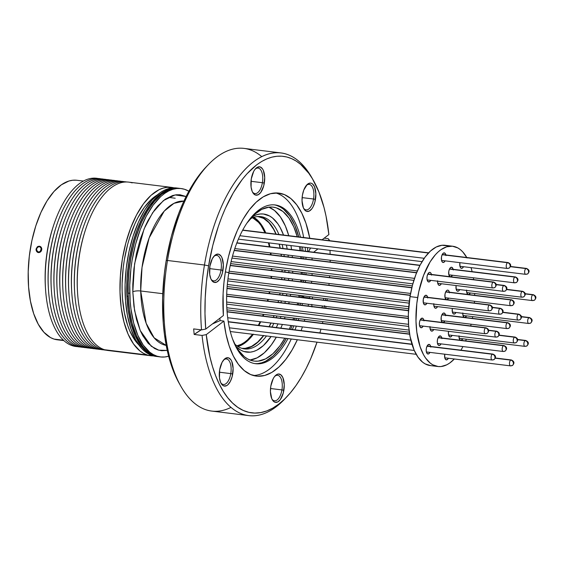 <?xml version="1.0" encoding="UTF-8"?>
<svg xmlns="http://www.w3.org/2000/svg" width="564" height="564" viewBox="0 0 564 564"><rect width="100%" height="100%" fill="white"/><g stroke="black" fill="none" stroke-linecap="round" stroke-linejoin="round"><path stroke-width="0.85" d="M158.844 356.737L153.055 355.094L149.425 353.015L145.984 350.152L142.762 346.543L137.115 337.237L132.695 325.435L131.003 318.745L129.678 311.61L128.176 296.276A84.826 40.086 -83 0 1 179.43 188.341A84.826 40.086 97 0 0 128.063 293.097A84.826 40.086 97 0 0 158.801 356.73A84.826 40.086 -83 0 1 128.176 296.276L126.907 296.121L128.176 296.276L128.247 280.033L128.874 271.763L131.278 255.323L135.134 239.545L140.302 225.036L143.312 218.437L146.577 212.353L153.711 201.982L161.445 194.326L169.468 189.673L173.493 188.531L179.479 188.348M178.175 188.186L173.839 188.143L169.82 188.961L165.788 190.576L157.821 196.152L150.235 204.661L143.327 215.765L137.362 229.054L132.568 244L129.128 260.039L127.182 276.55L126.787 292.906L127.979 308.473L130.7 322.643L134.852 334.889L140.267 344.738L146.746 351.795L150.299 354.199L154.028 355.806A84.826 40.086 -83 0 1 128.55 263.762A84.826 40.086 -83 0 1 178.161 188.186A84.826 40.086 97 0 0 126.907 296.121A84.826 40.086 97 0 0 157.525 356.575A84.826 40.086 -83 0 1 154.028 355.806L152.336 355.602A84.826 40.086 97 0 0 155.833 356.37L160.493 356.941A84.826 40.086 -83 0 1 129.762 293.301L128.063 293.097L128.056 284.975L129.226 268.464L130.397 260.23L133.83 244.184L136.065 236.542L141.472 222.35L147.937 210.09L155.213 200.234L159.076 196.321L163.031 193.149L167.043 190.745L171.075 189.123L175.094 188.305L179.049 188.298M178.795 188.27L172.224 188.376L168.199 189.518L164.166 191.45L156.249 197.64L148.783 206.699L142.043 218.282L136.298 231.945L131.764 247.159L128.613 263.346L126.97 279.878L126.907 296.121L128.409 311.455L131.426 325.28L135.846 337.082L141.493 346.388L148.156 352.86L151.786 354.939L157.575 356.582M448.366 358.253A4.85 2.291 -83 0 1 446.343 359.888A4.85 2.291 -83 0 1 444.721 354.368L444.756 354.199A4.85 2.291 -83 0 0 444.721 354.368L444.813 357.95L445.729 359.613L447.055 359.747L448.366 358.253M452.152 335.368A4.85 2.291 -83 0 1 450.135 337.004A4.85 2.291 -83 0 1 448.514 331.484L448.542 331.315A4.85 2.291 -83 0 0 448.514 331.484L448.443 334.255L449.515 336.729L450.84 336.863L452.152 335.368M455.945 312.484A4.85 2.291 -83 0 1 453.921 314.12A4.85 2.291 -83 0 1 452.3 308.6L452.328 308.43A4.85 2.291 -83 0 0 452.3 308.6L452.391 312.181L453.308 313.845L454.626 313.979L455.945 312.484M459.731 289.6A4.85 2.291 -83 0 1 457.714 291.236A4.85 2.291 -83 0 1 456.086 285.722L456.121 285.546A4.85 2.291 -83 0 0 456.086 285.722L456.177 289.297L457.094 290.961L458.419 291.102L459.731 289.6M463.516 266.723A4.85 2.291 -83 0 1 461.5 268.351A4.85 2.291 -83 0 1 459.879 262.838L459.907 262.662A4.85 2.291 -83 0 0 459.879 262.838L459.963 266.412L460.887 268.076L462.205 268.217L463.516 266.723M468.578 294.619L470.348 292.984A4.85 2.291 -83 0 1 468.804 294.577M467.88 294.464A4.85 2.291 -83 0 1 466.576 290.439M464.785 317.504L466.562 315.868A4.85 2.291 -83 0 1 465.018 317.462M464.087 317.349A4.85 2.291 -83 0 1 462.783 313.323M460.999 340.388L462.769 338.752A4.85 2.291 -83 0 1 461.225 340.346M460.302 340.226A4.85 2.291 -83 0 1 458.997 336.207M423.853 320.197A4.85 2.291 -83 0 0 422.288 318.131A4.85 2.291 -83 0 0 419.489 322.234L419.426 325.005L420.497 327.48L421.816 327.613L423.134 326.119A4.85 2.291 -83 0 1 421.111 327.747A4.85 2.291 -83 0 1 419.489 322.234L420.3 319.703L422.041 318.124L423.275 318.808L423.98 320.881M429.994 326.563L430.198 329.2L431.115 330.864L432.433 330.998L433.751 329.503A4.85 2.291 -83 0 1 431.728 331.138A4.85 2.291 -83 0 1 429.972 326.958M430.684 346.465A4.85 2.291 -83 0 0 429.119 344.4A4.85 2.291 -83 0 0 426.321 348.503L426.25 351.273L427.322 353.748L428.647 353.882L429.958 352.387A4.85 2.291 -83 0 1 427.942 354.016A4.85 2.291 -83 0 1 426.321 348.503L427.131 345.972L428.873 344.392L430.106 345.076L430.811 347.142M441.781 337.963A4.85 2.291 -83 0 0 440.216 335.89A4.85 2.291 -83 0 0 437.417 339.993L437.347 342.764L438.418 345.238L439.744 345.372L441.055 343.878A4.85 2.291 -83 0 1 439.039 345.513A4.85 2.291 -83 0 1 437.417 339.993L438.228 337.462L439.969 335.883L441.203 336.567L441.908 338.64M443.071 322.629L444.848 320.994A4.85 2.291 -83 0 1 443.304 322.58M442.373 322.467A4.85 2.291 -83 0 1 441.203 317.109L442.014 314.578L443.297 313.14L444.622 313.281L445.694 315.755M450.65 276.861L452.42 275.225A4.85 2.291 -83 0 1 450.876 276.818M449.952 276.705A4.85 2.291 -83 0 1 448.782 271.34L449.593 268.817L450.876 267.371L452.201 267.512L453.273 269.987M446.864 299.745L448.634 298.109A4.85 2.291 -83 0 1 447.09 299.703M446.166 299.583A4.85 2.291 -83 0 1 444.989 294.225L445.8 291.701L447.09 290.256L447.992 290.164L448.782 290.798L449.48 292.871M445.842 254.935A4.85 2.291 -83 0 0 444.27 252.862A4.85 2.291 -83 0 0 441.471 256.965L441.563 260.547L442.479 262.211L443.805 262.352L445.116 260.85A4.85 2.291 -83 0 1 443.092 262.486A4.85 2.291 -83 0 1 441.471 256.965L442.282 254.442L443.565 252.996L444.89 253.137L445.962 255.612M437.572 280.794L437.77 283.431L438.693 285.095L440.012 285.229L441.323 283.734A4.85 2.291 -83 0 1 439.307 285.37A4.85 2.291 -83 0 1 437.551 281.189M431.432 274.435A4.85 2.291 -83 0 0 429.867 272.363A4.85 2.291 -83 0 0 427.068 276.466L426.997 279.236L428.069 281.711L429.394 281.845L430.706 280.35A4.85 2.291 -83 0 1 428.689 281.986A4.85 2.291 -83 0 1 427.068 276.466L427.879 273.935L429.162 272.497L430.064 272.405L430.854 273.039L431.552 275.112M427.646 297.32A4.85 2.291 -83 0 0 426.081 295.247A4.85 2.291 -83 0 0 423.275 299.35L423.367 302.931L424.283 304.595L425.608 304.729L426.92 303.235A4.85 2.291 -83 0 1 424.896 304.87A4.85 2.291 -83 0 1 423.275 299.35L424.481 296.185L425.834 295.24L427.068 295.924L427.766 297.996M433.786 303.679L433.984 306.315L434.9 307.979L436.226 308.113L437.537 306.619A4.85 2.291 -83 0 1 435.521 308.254A4.85 2.291 -83 0 1 433.765 304.074M448.796 246.313A60.588 28.63 97 0 0 445.045 245.298A60.588 28.63 97 0 0 410.028 296.622L417.656 297.559A60.588 28.63 -83 0 1 452.68 246.235A60.588 28.63 -83 0 1 466.781 257.501M471.039 267.639A60.588 28.63 -83 0 1 472.131 271.637L471.039 267.639M473.372 277.791A60.588 28.63 -83 0 1 473.647 279.603L473.372 277.791M474.662 293.513A60.588 28.63 -83 0 1 474.669 295.296L474.662 293.513M474.486 301.282A60.588 28.63 -83 0 1 474.38 303.044L474.486 301.282M467.048 257.974L462.776 251.904L460.379 249.648L457.841 247.934L452.42 246.207L446.723 246.792L440.977 249.662L438.15 251.925L435.394 254.716L430.191 261.752L423.536 275.429L418.756 291.764L416.824 303.446L415.985 321.036L416.838 332.154L420.145 346.846L423.571 354.777L425.616 358.055L430.24 363.103L432.778 364.816L438.2 366.544L441.027 366.544L446.78 364.802L449.642 363.082L454.344 358.986A60.588 28.63 -83 0 1 437.939 366.515A60.588 28.63 -83 0 1 417.656 297.559L410.028 296.622L408.35 314.303L408.639 325.759L410.042 336.433L414.11 350.089L417.98 357.125L422.605 362.166L425.15 363.879L430.572 365.606M460.929 350.173L462.952 346.557A60.588 28.63 -83 0 1 460.929 350.173M465.638 340.882L466.343 339.19A60.588 28.63 -83 0 1 465.638 340.882M470.693 325.936L471.123 324.215A60.588 28.63 -83 0 1 470.693 325.936M472.392 318.364L472.717 316.623A60.588 28.63 -83 0 1 472.392 318.364M468.127 294.577L466.795 292.681L466.597 290.044M460.555 340.346L459.456 339.147L459.018 335.813M450.206 276.818L448.866 274.922L448.782 271.34A4.85 2.291 -83 0 1 451.581 267.237A4.85 2.291 -83 0 1 453.146 269.31M446.413 299.703L445.081 297.806L444.989 294.225A4.85 2.291 -83 0 1 447.795 290.122A4.85 2.291 -83 0 1 449.36 292.194M442.627 322.58L441.295 320.69L441.203 317.109A4.85 2.291 -83 0 1 444.002 313.006A4.85 2.291 -83 0 1 445.574 315.079M464.341 317.462L463.009 315.565L462.804 312.928M447.541 245.848L441.957 245.269L436.212 247.011L430.515 250.994L425.101 257.071L420.166 265.002L415.908 274.492L412.481 285.165L410.028 296.622A60.588 28.63 97 0 0 430.311 365.578L437.939 366.515M452.356 312.047L518.14 320.105L520.064 319.654A2.813 2.298 56.5 0 1 518.69 319.957A2.982 1.41 -83 0 1 518.14 320.105A2.982 1.41 -83 0 1 517.061 317.539A2.982 1.41 -83 0 1 518.316 314.338A2.813 2.298 56.5 0 1 520.953 317.292L520.974 317.61A2.813 2.298 56.5 0 1 520.078 319.64A2.813 2.298 -123.5 0 0 520.974 317.61L520.953 317.292A2.813 2.298 -123.5 0 0 518.316 314.338A2.982 1.41 97 0 0 517.068 317.356A2.982 1.41 97 0 0 517.963 320.063M519.035 314.233A2.982 1.41 97 0 0 518.316 314.338L502.757 312.435L518.316 314.338A2.982 1.41 -83 0 1 518.866 314.19L502.834 312.223M494.847 287.506A2.813 2.298 56.5 0 1 493.451 287.823A2.982 1.41 -83 0 1 492.901 287.971A2.982 1.41 -83 0 1 491.822 285.405A2.982 1.41 -83 0 1 493.077 282.204A2.813 2.298 56.5 0 1 495.714 285.151L495.735 285.476A2.813 2.298 56.5 0 1 494.847 287.506A2.813 2.298 -123.5 0 0 495.735 285.476L495.714 285.151A2.813 2.298 -123.5 0 0 493.077 282.204A2.982 1.41 97 0 0 491.836 285.222A2.982 1.41 97 0 0 492.732 287.929M493.803 282.099A2.982 1.41 97 0 0 493.077 282.204L427.745 274.203L493.077 282.204A2.982 1.41 -83 0 1 493.627 282.056L427.85 273.991M416.556 272.828L234.173 250.487L416.556 272.828M491.054 310.39A2.813 2.298 56.5 0 1 489.665 310.708A2.982 1.41 -83 0 1 489.115 310.856A2.982 1.41 -83 0 1 488.036 308.289A2.982 1.41 -83 0 1 489.291 305.089A2.813 2.298 56.5 0 1 491.928 308.036L491.949 308.36A2.813 2.298 56.5 0 1 491.054 310.39A2.813 2.298 -123.5 0 0 491.949 308.36L491.928 308.036A2.813 2.298 -123.5 0 0 489.291 305.089A2.982 1.41 97 0 0 488.043 308.106A2.982 1.41 97 0 0 488.939 310.806M490.017 304.983A2.982 1.41 97 0 0 489.291 305.089L423.959 297.08L489.291 305.089A2.982 1.41 -83 0 1 489.841 304.934L424.057 296.875M410.232 295.402L228.787 273.173L410.232 295.402M419.546 325.682L485.329 333.74L487.254 333.282A2.813 2.298 56.5 0 1 485.879 333.585A2.982 1.41 -83 0 1 485.329 333.74A2.982 1.41 -83 0 1 484.25 331.174A2.982 1.41 -83 0 1 485.505 327.973A2.813 2.298 56.5 0 1 488.135 330.92L488.156 331.237A2.813 2.298 56.5 0 1 487.268 333.275A2.813 2.298 -123.5 0 0 488.156 331.237L488.135 330.92A2.813 2.298 -123.5 0 0 485.505 327.973A2.982 1.41 97 0 0 484.257 330.99A2.982 1.41 97 0 0 485.153 333.691M486.224 327.867A2.982 1.41 97 0 0 485.505 327.973L420.173 319.964L485.505 327.973A2.982 1.41 -83 0 1 486.055 327.818L420.272 319.76M408.329 318.512L226.65 296.255L408.329 318.512M494.099 359.543A2.813 2.298 56.5 0 1 492.703 359.853A2.982 1.41 -83 0 1 492.153 360.008A2.982 1.41 -83 0 1 491.075 357.442A2.982 1.41 -83 0 1 492.33 354.241A2.813 2.298 56.5 0 1 494.966 357.188L494.988 357.505A2.813 2.298 56.5 0 1 494.099 359.543A2.813 2.298 -123.5 0 0 494.988 357.505L494.966 357.188A2.813 2.298 -123.5 0 0 492.33 354.241A2.982 1.41 97 0 0 491.089 357.252A2.982 1.41 97 0 0 491.984 359.959M493.056 354.136A2.982 1.41 97 0 0 492.33 354.241L426.997 346.233L492.33 354.241A2.982 1.41 -83 0 1 492.88 354.086L427.103 346.028M412.016 344.4L228.3 321.889L412.016 344.4M430.163 329.066L495.946 337.124L497.871 336.666A2.813 2.298 56.5 0 1 496.496 336.976A2.982 1.41 -83 0 1 495.946 337.124A2.982 1.41 -83 0 1 494.868 334.558A2.982 1.41 -83 0 1 496.123 331.357A2.813 2.298 56.5 0 1 498.759 334.304L498.78 334.628A2.813 2.298 56.5 0 1 497.885 336.659A2.813 2.298 -123.5 0 0 498.78 334.628L498.759 334.304A2.813 2.298 -123.5 0 0 496.123 331.357A2.982 1.41 97 0 0 494.875 334.374A2.982 1.41 97 0 0 495.77 337.075M496.842 331.251A2.982 1.41 97 0 0 496.123 331.357L488.565 330.433L496.123 331.357A2.982 1.41 -83 0 1 496.672 331.202L488.537 330.208M501.671 313.774A2.813 2.298 56.5 0 1 500.282 314.092A2.982 1.41 -83 0 1 499.732 314.24A2.982 1.41 -83 0 1 498.654 311.673A2.982 1.41 -83 0 1 499.908 308.473A2.813 2.298 56.5 0 1 502.545 311.42L502.566 311.744A2.813 2.298 56.5 0 1 501.671 313.774A2.813 2.298 -123.5 0 0 502.566 311.744L502.545 311.42A2.813 2.298 -123.5 0 0 499.908 308.473A2.982 1.41 97 0 0 498.661 311.49A2.982 1.41 97 0 0 499.556 314.197M500.635 308.367A2.982 1.41 97 0 0 499.908 308.473L492.358 307.549L499.908 308.473A2.982 1.41 -83 0 1 500.458 308.325L492.323 307.324M505.464 290.89A2.813 2.298 56.5 0 1 504.068 291.207A2.982 1.41 -83 0 1 503.525 291.355A2.982 1.41 -83 0 1 502.439 288.789A2.982 1.41 -83 0 1 503.701 285.588A2.813 2.298 56.5 0 1 506.331 288.535L506.352 288.86A2.813 2.298 56.5 0 1 505.464 290.89A2.813 2.298 -123.5 0 0 506.352 288.86L506.331 288.535A2.813 2.298 -123.5 0 0 503.701 285.588A2.982 1.41 97 0 0 502.454 288.606A2.982 1.41 97 0 0 503.349 291.313M504.42 285.483A2.982 1.41 97 0 0 503.701 285.588L496.144 284.665L503.701 285.588A2.982 1.41 -83 0 1 504.244 285.44L496.116 284.439M509.25 268.006A2.813 2.298 56.5 0 1 507.861 268.323A2.982 1.41 -83 0 1 507.311 268.471A2.982 1.41 -83 0 1 506.232 265.912A2.982 1.41 -83 0 1 507.487 262.704A2.813 2.298 56.5 0 1 510.124 265.658L510.145 265.975A2.813 2.298 56.5 0 1 509.25 268.006A2.813 2.298 -123.5 0 0 510.145 265.975L510.124 265.658A2.813 2.298 -123.5 0 0 507.487 262.704A2.982 1.41 97 0 0 506.239 265.722A2.982 1.41 97 0 0 507.135 268.429M508.206 262.598A2.982 1.41 97 0 0 507.487 262.704L442.155 254.702L507.487 262.704A2.982 1.41 -83 0 1 508.037 262.556L442.254 254.498M428.457 253.024L242.619 230.253L428.457 253.024M448.838 274.788L514.615 282.846L516.539 282.395A2.813 2.298 56.5 0 1 515.165 282.698A2.982 1.41 -83 0 1 514.615 282.846A2.982 1.41 -83 0 1 513.536 280.287A2.982 1.41 -83 0 1 514.791 277.079A2.813 2.298 56.5 0 1 517.428 280.033L517.449 280.35A2.813 2.298 56.5 0 1 516.561 282.381A2.813 2.298 -123.5 0 0 517.449 280.35L517.428 280.033A2.813 2.298 -123.5 0 0 514.791 277.079A2.982 1.41 97 0 0 513.55 280.096A2.982 1.41 97 0 0 514.446 282.804M515.517 276.973A2.982 1.41 97 0 0 514.791 277.079L449.459 269.077L514.791 277.079A2.982 1.41 -83 0 1 515.341 276.931L449.564 268.873M419.926 265.461L236.802 243.021L419.926 265.461M512.768 305.265A2.813 2.298 56.5 0 1 511.379 305.582A2.982 1.41 -83 0 1 510.829 305.73A2.982 1.41 -83 0 1 509.75 303.164A2.982 1.41 -83 0 1 511.005 299.963A2.813 2.298 56.5 0 1 513.642 302.91L513.663 303.235A2.813 2.298 56.5 0 1 512.768 305.265A2.813 2.298 -123.5 0 0 513.663 303.235L513.642 302.91A2.813 2.298 -123.5 0 0 511.005 299.963A2.982 1.41 97 0 0 509.757 302.981A2.982 1.41 97 0 0 510.653 305.688M511.731 299.858A2.982 1.41 97 0 0 511.005 299.963L445.673 291.962L511.005 299.963A2.982 1.41 -83 0 1 511.555 299.815L445.771 291.757M411.812 287.809L230.204 265.559L411.812 287.809M508.982 328.149A2.813 2.298 56.5 0 1 507.593 328.467A2.982 1.41 -83 0 1 507.043 328.615A2.982 1.41 -83 0 1 505.964 326.048A2.982 1.41 -83 0 1 507.219 322.848A2.813 2.298 56.5 0 1 509.856 325.795L509.877 326.119A2.813 2.298 56.5 0 1 508.982 328.149A2.813 2.298 -123.5 0 0 509.877 326.119L509.856 325.795A2.813 2.298 -123.5 0 0 507.219 322.848A2.982 1.41 97 0 0 505.971 325.865A2.982 1.41 97 0 0 506.867 328.572M507.938 322.742A2.982 1.41 97 0 0 507.219 322.848L441.887 314.846L507.219 322.848A2.982 1.41 -83 0 1 507.769 322.7L441.986 314.634M408.491 310.75L227.01 288.514L408.491 310.75M505.196 351.034A2.813 2.298 56.5 0 1 503.8 351.351A2.982 1.41 -83 0 1 503.25 351.499A2.982 1.41 -83 0 1 502.171 348.933A2.982 1.41 -83 0 1 503.426 345.732A2.813 2.298 56.5 0 1 506.063 348.679L506.084 349.003A2.813 2.298 56.5 0 1 505.196 351.034A2.813 2.298 -123.5 0 0 506.084 349.003L506.063 348.679A2.813 2.298 -123.5 0 0 503.426 345.732A2.982 1.41 97 0 0 502.186 348.749A2.982 1.41 97 0 0 503.081 351.45M504.153 345.626A2.982 1.41 97 0 0 503.426 345.732L438.094 337.723L503.426 345.732A2.982 1.41 -83 0 1 503.976 345.577L438.2 337.519M409.654 334.24L227.095 311.871L409.654 334.24M512.5 365.409A2.813 2.298 56.5 0 1 511.111 365.726A2.982 1.41 -83 0 1 510.561 365.874A2.982 1.41 -83 0 1 509.482 363.308A2.982 1.41 -83 0 1 510.737 360.107A2.813 2.298 56.5 0 1 513.374 363.054L513.395 363.378A2.813 2.298 56.5 0 1 512.5 365.409A2.813 2.298 -123.5 0 0 513.395 363.378L513.374 363.054A2.813 2.298 -123.5 0 0 510.737 360.107A2.982 1.41 97 0 0 509.489 363.124A2.982 1.41 97 0 0 510.385 365.824M511.463 360.001A2.982 1.41 97 0 0 510.737 360.107L495.185 358.196L510.737 360.107A2.982 1.41 -83 0 1 511.287 359.952L495.255 357.992M516.293 342.524A2.813 2.298 56.5 0 1 514.897 342.841A2.982 1.41 -83 0 1 514.347 342.99A2.982 1.41 -83 0 1 513.268 340.423A2.982 1.41 -83 0 1 514.523 337.223A2.813 2.298 56.5 0 1 517.16 340.17L517.181 340.494A2.813 2.298 56.5 0 1 516.293 342.524A2.813 2.298 -123.5 0 0 517.181 340.494L517.16 340.17A2.813 2.298 -123.5 0 0 514.523 337.223A2.982 1.41 97 0 0 513.282 340.24A2.982 1.41 97 0 0 514.178 342.947M515.249 337.117A2.982 1.41 97 0 0 514.523 337.223L498.971 335.319L514.523 337.223A2.982 1.41 -83 0 1 515.073 337.075L499.048 335.108M456.142 289.163L521.926 297.221L523.85 296.77A2.813 2.298 56.5 0 1 522.476 297.073A2.982 1.41 -83 0 1 521.926 297.221A2.982 1.41 -83 0 1 520.847 294.662A2.982 1.41 -83 0 1 522.102 291.454A2.813 2.298 56.5 0 1 524.739 294.408L524.76 294.725A2.813 2.298 56.5 0 1 523.864 296.756A2.813 2.298 -123.5 0 0 524.76 294.725L524.739 294.408A2.813 2.298 -123.5 0 0 522.102 291.454A2.982 1.41 97 0 0 520.854 294.471A2.982 1.41 97 0 0 521.749 297.179M522.828 291.348A2.982 1.41 97 0 0 522.102 291.454L506.55 289.551L522.102 291.454A2.982 1.41 -83 0 1 522.652 291.306L506.62 289.339M527.657 273.871A2.813 2.298 56.5 0 1 526.261 274.189A2.982 1.41 -83 0 1 525.711 274.337A2.982 1.41 -83 0 1 524.633 271.777A2.982 1.41 -83 0 1 525.888 268.57A2.813 2.298 56.5 0 1 528.524 271.524L528.546 271.841A2.813 2.298 56.5 0 1 527.657 273.871A2.813 2.298 -123.5 0 0 528.546 271.841L528.524 271.524A2.813 2.298 -123.5 0 0 525.888 268.57A2.982 1.41 97 0 0 524.647 271.587A2.982 1.41 97 0 0 525.542 274.294M526.614 268.464A2.982 1.41 97 0 0 525.888 268.57L510.335 266.666L525.888 268.57A2.982 1.41 -83 0 1 526.438 268.422L510.413 266.455M534.482 300.14A2.813 2.298 56.5 0 1 533.093 300.457A2.982 1.41 -83 0 1 532.543 300.605A2.982 1.41 -83 0 1 531.464 298.046A2.982 1.41 -83 0 1 532.719 294.838A2.813 2.298 56.5 0 1 535.356 297.792L535.377 298.109A2.813 2.298 56.5 0 1 534.482 300.14A2.813 2.298 -123.5 0 0 535.377 298.109L535.356 297.792A2.813 2.298 -123.5 0 0 532.719 294.838A2.982 1.41 97 0 0 531.471 297.855A2.982 1.41 97 0 0 532.374 300.563M533.445 294.732A2.982 1.41 97 0 0 532.719 294.838L525.169 293.914L532.719 294.838A2.982 1.41 -83 0 1 533.269 294.69L525.133 293.696M462.974 315.431L528.757 323.489L530.682 323.038A2.813 2.298 56.5 0 1 529.307 323.341A2.982 1.41 -83 0 1 528.757 323.489A2.982 1.41 -83 0 1 527.678 320.93A2.982 1.41 -83 0 1 528.933 317.722A2.813 2.298 56.5 0 1 531.57 320.676L531.591 320.994A2.813 2.298 56.5 0 1 530.696 323.024A2.813 2.298 -123.5 0 0 531.591 320.994L531.57 320.676A2.813 2.298 -123.5 0 0 528.933 317.722A2.982 1.41 97 0 0 527.685 320.74A2.982 1.41 97 0 0 528.581 323.447M529.652 317.617A2.982 1.41 97 0 0 528.933 317.722L521.376 316.799L528.933 317.722A2.982 1.41 -83 0 1 529.483 317.574L521.347 316.573M526.91 345.908A2.813 2.298 56.5 0 1 525.514 346.226A2.982 1.41 -83 0 1 524.971 346.374A2.982 1.41 -83 0 1 523.885 343.807A2.982 1.41 -83 0 1 525.147 340.607A2.813 2.298 56.5 0 1 527.777 343.554L527.798 343.878A2.813 2.298 56.5 0 1 526.91 345.908A2.813 2.298 -123.5 0 0 527.798 343.878L527.777 343.554A2.813 2.298 -123.5 0 0 525.147 340.607A2.982 1.41 97 0 0 523.9 343.624A2.982 1.41 97 0 0 524.795 346.331M525.867 340.501A2.982 1.41 97 0 0 525.147 340.607L517.59 339.683L525.147 340.607A2.982 1.41 -83 0 1 525.69 340.459L517.562 339.457M41.729 248.484L41.327 250.931L40.058 252.242L37.851 252.46L36.533 251.396L36.061 249.034L37.28 246.884L38.331 246.306L40.502 246.574L41.299 247.377L41.743 249.732L41.327 250.931L39.522 252.475L37.344 252.207L36.075 250.282L36.061 249.034L37.781 246.538L39.459 246.2L40.502 246.574L41.729 248.484M83.423 181.072L76.866 180.268A80.363 37.978 97 0 0 29.871 251.875A80.363 37.978 97 0 0 54.01 339.077L63.478 340.24L54.01 339.077A80.363 37.978 97 0 0 57.324 339.803L63.873 340.607M77.43 346.627A84.755 40.051 -83 0 1 72.474 345.746A84.755 40.051 97 0 0 77.43 346.627M72.918 345.133L72.474 345.746L72.918 345.133M80.342 346.987A84.755 40.051 -83 0 1 75.386 346.099A84.755 40.051 97 0 0 80.342 346.987M75.83 345.485L75.386 346.099L75.83 345.485M83.253 347.346A84.755 40.051 -83 0 1 78.297 346.458A84.755 40.051 97 0 0 83.253 347.346M78.741 345.845L78.297 346.458L78.741 345.845M86.165 347.699A84.755 40.051 -83 0 1 81.209 346.811A84.755 40.051 97 0 0 86.165 347.699M81.653 346.197L81.209 346.811L81.653 346.197M89.084 348.058A84.755 40.051 -83 0 1 84.128 347.17A84.755 40.051 97 0 0 89.084 348.058M84.572 346.557L84.128 347.17L84.572 346.557M91.995 348.418A84.755 40.051 -83 0 1 87.039 347.53A84.755 40.051 97 0 0 91.995 348.418M87.483 346.916L87.039 347.53L87.483 346.916M94.907 348.771A84.755 40.051 -83 0 1 89.951 347.882A84.755 40.051 97 0 0 94.907 348.771M90.395 347.269L89.951 347.882L90.395 347.269M97.819 349.13A84.755 40.051 -83 0 1 92.863 348.242A84.755 40.051 97 0 0 97.819 349.13M93.307 347.628L92.863 348.242L93.307 347.628M100.737 349.483A84.755 40.051 -83 0 1 95.781 348.601A84.755 40.051 97 0 0 100.737 349.483M96.225 347.988L95.781 348.601L96.225 347.988M103.649 349.842A84.755 40.051 -83 0 1 98.693 348.954A84.755 40.051 97 0 0 103.649 349.842M99.137 348.341L98.693 348.954L99.137 348.341M106.117 350.173A84.755 40.051 -83 0 1 101.605 349.313A84.755 40.051 97 0 0 106.117 350.173M102.013 348.749L101.605 349.313L102.013 348.749M111.616 350.611A84.826 40.086 -83 0 1 104.544 349.743A84.826 40.086 97 0 0 108.041 350.512L150.743 355.743A84.826 40.086 -83 0 1 147.246 354.975L104.544 349.743L153.309 355.884A84.826 40.086 -83 0 1 150.743 355.743M159.182 356.772L155.319 355.969L151.589 354.361L148.029 351.964L144.673 348.806L141.55 344.907L136.128 335.072L131.983 322.827L129.255 308.656L128.063 293.097L129.762 293.301A84.826 40.086 -83 0 1 181.129 188.545L176.462 187.974A84.826 40.086 97 0 0 126.858 263.557A84.826 40.086 97 0 0 152.336 355.602L157.892 356.617M156.193 356.406L152.336 355.602L148.607 353.988L145.047 351.591L141.691 348.425L135.713 339.93L130.911 328.833L127.457 315.558L125.497 300.619L125.088 284.58L126.265 268.069L128.973 251.713L133.111 236.147L138.518 221.962L144.983 209.702L152.266 199.853L160.077 192.775L164.089 190.371L168.121 188.75L172.14 187.939L176.095 187.932M157.194 195.003A80.462 38.021 97 0 0 123.319 266.927A80.462 38.021 97 0 0 138.829 344.893L134.902 340.184L129.762 330.842L127.633 325.294L124.362 312.703L122.494 298.532L122.12 291.017L122.113 283.318L123.227 267.653L124.334 259.842L127.598 244.628L129.72 237.373L134.845 223.922L137.806 217.845L144.356 207.312L151.547 199.24L157.194 195.003M173.895 187.833L167.05 187.311L163.038 188.129L159.006 189.744L151.032 195.32L143.453 203.83L136.544 214.933L130.58 228.223L125.786 243.169L122.346 259.207L120.393 275.718L120.005 292.074L121.197 307.641L123.918 321.818L128.063 334.064L133.485 343.906L139.957 350.963L143.517 353.367L147.246 354.975A84.826 40.086 -83 0 1 121.768 262.93A84.826 40.086 -83 0 1 171.371 187.354A84.826 40.086 -83 0 1 173.895 187.833M171.371 187.354L128.67 182.123A84.826 40.086 97 0 0 79.066 257.699A84.826 40.086 97 0 0 104.544 349.743A84.826 40.086 -83 0 1 77.578 293.005A84.826 40.086 -83 0 1 85.227 230.57A84.826 40.086 -83 0 1 132.166 182.884M85.227 230.57L84.889 231.635A81.872 38.69 97 0 0 77.508 291.891A81.872 38.69 97 0 0 77.543 292.448A81.872 38.69 -83 0 1 85.058 231.106M126.724 181.982A84.755 40.051 97 0 0 76.309 256.275A84.755 40.051 97 0 0 101.605 349.313A84.755 40.051 -83 0 1 74.667 292.624A84.755 40.051 -83 0 1 82.309 230.239A84.755 40.051 -83 0 1 126.724 181.982M82.309 230.239L81.977 231.275A81.872 38.69 97 0 0 74.596 291.539A81.872 38.69 97 0 0 74.631 292.074A81.872 38.69 -83 0 1 82.14 230.761M124.249 181.707A84.755 40.051 97 0 0 73.461 255.457A84.755 40.051 97 0 0 98.693 348.954A84.755 40.051 -83 0 1 71.748 292.265A84.755 40.051 -83 0 1 79.39 229.879A84.755 40.051 -83 0 1 124.249 181.707M79.39 229.879L79.066 230.916A81.872 38.69 97 0 0 71.677 291.179A81.872 38.69 97 0 0 71.713 291.715A81.872 38.69 -83 0 1 79.228 230.408M121.33 181.354A84.755 40.051 97 0 0 70.549 255.097A84.755 40.051 97 0 0 95.781 348.601A84.755 40.051 -83 0 1 68.836 291.912A84.755 40.051 -83 0 1 76.478 229.527A84.755 40.051 -83 0 1 121.33 181.354M76.478 229.527L76.147 230.563A81.872 38.69 97 0 0 68.766 290.827A81.872 38.69 97 0 0 68.801 291.362A81.872 38.69 -83 0 1 76.316 230.049M118.419 180.995A84.755 40.051 97 0 0 67.638 254.738A84.755 40.051 97 0 0 92.863 348.242A84.755 40.051 -83 0 1 65.925 291.553A84.755 40.051 -83 0 1 73.567 229.167A84.755 40.051 -83 0 1 118.419 180.995M73.567 229.167L73.235 230.204A81.872 38.69 97 0 0 65.854 290.467A81.872 38.69 97 0 0 65.889 291.003A81.872 38.69 -83 0 1 73.405 229.689M115.507 180.635A84.755 40.051 97 0 0 64.726 254.385A84.755 40.051 97 0 0 89.951 347.882A84.755 40.051 -83 0 1 63.013 291.193A84.755 40.051 -83 0 1 70.655 228.808A84.755 40.051 -83 0 1 115.507 180.635M70.655 228.808L70.324 229.851A81.872 38.69 97 0 0 62.942 290.107A81.872 38.69 97 0 0 62.978 290.65A81.872 38.69 -83 0 1 70.486 229.337M112.596 180.283A84.755 40.051 97 0 0 61.814 254.026A84.755 40.051 97 0 0 87.039 347.53A84.755 40.051 -83 0 1 60.094 290.841A84.755 40.051 -83 0 1 67.743 228.455A84.755 40.051 -83 0 1 112.596 180.283M67.743 228.455L67.412 229.492A81.872 38.69 97 0 0 60.024 289.755A81.872 38.69 97 0 0 60.066 290.291A81.872 38.69 -83 0 1 67.574 228.977M109.684 179.923A84.755 40.051 97 0 0 58.896 253.673A84.755 40.051 97 0 0 84.128 347.17A84.755 40.051 -83 0 1 57.183 290.481A84.755 40.051 -83 0 1 64.825 228.096A84.755 40.051 -83 0 1 109.684 179.923M64.825 228.096L64.5 229.132A81.872 38.69 97 0 0 57.112 289.395A81.872 38.69 97 0 0 57.147 289.931A81.872 38.69 -83 0 1 64.663 228.624M106.765 179.571A84.755 40.051 97 0 0 55.984 253.314A84.755 40.051 97 0 0 81.209 346.811A84.755 40.051 -83 0 1 54.271 290.122A84.755 40.051 -83 0 1 61.913 227.743A84.755 40.051 -83 0 1 106.765 179.571M61.913 227.743L61.582 228.78A81.872 38.69 97 0 0 54.2 289.036A81.872 38.69 97 0 0 54.236 289.579A81.872 38.69 -83 0 1 61.751 228.265M103.854 179.211A84.755 40.051 97 0 0 53.072 252.954A84.755 40.051 97 0 0 78.297 346.458A84.755 40.051 -83 0 1 51.359 289.769A84.755 40.051 -83 0 1 59.001 227.384A84.755 40.051 -83 0 1 103.854 179.211M59.001 227.384L58.67 228.42A81.872 38.69 97 0 0 51.289 288.683A81.872 38.69 97 0 0 51.324 289.219A81.872 38.69 -83 0 1 58.832 227.905M100.942 178.851A84.755 40.051 97 0 0 50.161 252.601A84.755 40.051 97 0 0 75.386 346.099A84.755 40.051 -83 0 1 48.448 289.41A84.755 40.051 -83 0 1 56.09 227.024A84.755 40.051 -83 0 1 100.942 178.851M56.09 227.024L55.758 228.06A81.872 38.69 97 0 0 48.377 288.324A81.872 38.69 97 0 0 48.412 288.86A81.872 38.69 -83 0 1 55.921 227.553M98.03 178.499A84.755 40.051 97 0 0 47.242 252.242A84.755 40.051 97 0 0 72.474 345.746A84.755 40.051 -83 0 1 45.529 289.057A84.755 40.051 -83 0 1 53.178 226.672A84.755 40.051 -83 0 1 98.03 178.499M53.178 226.672L52.671 228.244A80.363 37.978 97 0 0 45.423 287.4L45.529 289.057M45.48 288.218A80.363 37.978 -83 0 1 52.924 227.468M39.459 246.2L40.502 246.574M57.669 339.845L54.01 339.077L50.478 337.554L43.929 332.281L38.267 324.237L33.713 313.718L30.442 301.141L28.581 286.984L28.2 271.792L29.314 256.148L31.88 240.652L35.8 225.903L40.918 212.466L47.045 200.854L53.947 191.52L61.349 184.816L68.97 181.002L72.777 180.233L76.521 180.226M38.401 252.587L37.344 252.207M162.777 293.689L140.711 290.989A72.707 34.355 97 0 0 166.211 345.408L154.127 337.808L146.154 323.243L140.711 290.989A5.816 1.537 -1.5 0 0 132.808 291.771L134.584 263.762L144.053 228.984L152.654 212.698L163.405 200.58L175.087 194.94L186.099 196.512L180.008 194.763L176.342 194.77L172.626 195.525L165.174 199.254L157.941 205.811L154.494 210.076L148.106 220.362L145.223 226.284L140.217 239.418L136.389 253.835L133.887 268.979L132.801 284.263L132.808 291.771A5.816 1.537 178.5 0 1 140.711 290.989L162.777 293.689M183.892 201.115L173.98 203.329L164.23 211.119L149.15 237.895L142.029 267.35L140.711 290.989A72.707 34.355 97 0 1 183.892 201.115M168.65 356.215A84.826 40.086 -83 0 1 160.493 356.941M265.115 232.939L260.935 225.346L258.523 222.343L252.644 217.767A65.438 30.921 -83 0 1 265.045 232.784M268.429 242.816A65.438 30.921 -83 0 1 269.331 246.792L268.429 242.816M270.36 252.919A65.438 30.921 -83 0 1 270.593 254.731L270.36 252.919M271.101 254.787A66.404 31.38 97 0 0 270.882 252.982L271.101 254.787M269.888 246.856A66.404 31.38 97 0 0 269.014 242.887L269.888 246.856M253.391 217.119L258.805 221.469L261.245 224.521L265.764 232.876A66.404 31.38 97 0 0 253.793 217.351M258.051 216.527A66.404 31.38 -83 0 1 275.944 234.116L273.66 229.365L268.979 222.717L263.564 218.367L257.621 216.477M279.187 244.134A66.404 31.38 -83 0 1 280.061 248.104L279.187 244.134M281.062 254.23A66.404 31.38 -83 0 1 281.281 256.035L281.062 254.23M282.021 269.916L282.007 271.686A66.404 31.38 -83 0 0 282.021 269.916M281.774 277.664L281.662 279.434A66.404 31.38 -83 0 0 281.774 277.664M279.998 293.012L279.681 294.753A66.404 31.38 -83 0 0 279.998 293.012M278.461 300.612L278.052 302.339A66.404 31.38 -83 0 0 278.461 300.612M273.977 315.621L273.328 317.32A66.404 31.38 -83 0 0 273.977 315.621M270.882 323.031L269.077 326.669A66.404 31.38 -83 0 0 270.882 323.031M263.642 335.425L257.706 342.087L251.466 346.458L245.164 348.369L241.9 348.355A66.404 31.38 -83 0 0 263.508 335.601M253.462 334.177L250.55 337.78L244.431 343.328L237.973 346.529A66.404 31.38 97 0 0 253.335 334.36M258.904 325.421A66.404 31.38 97 0 0 260.709 321.783L258.904 325.421M263.155 316.073A66.404 31.38 97 0 0 263.804 314.374L263.155 316.073M267.872 301.091A66.404 31.38 97 0 0 268.288 299.364L267.872 301.091M269.507 293.506A66.404 31.38 97 0 0 269.818 291.764L269.507 293.506M271.481 278.186A66.404 31.38 97 0 0 271.601 276.423L271.481 278.186M271.827 270.445A66.404 31.38 97 0 0 271.848 268.668L271.827 270.445M271.376 268.612L271.362 270.389A65.438 30.921 -83 0 0 271.376 268.612M271.143 276.367L271.023 278.13A65.438 30.921 -83 0 0 271.143 276.367M269.359 291.708L269.049 293.449A65.438 30.921 -83 0 0 269.359 291.708M267.822 299.308L267.406 301.035A65.438 30.921 -83 0 0 267.822 299.308M263.289 314.317L262.634 316.009A65.438 30.921 -83 0 0 263.289 314.317M260.152 321.713L258.312 325.35A65.438 30.921 -83 0 0 260.152 321.713M252.609 334.269L247.413 339.972L244.36 342.418L241.265 344.28L236.951 345.845A65.438 30.921 -83 0 0 252.609 334.269M181.129 188.545A84.826 40.086 -83 0 1 188.862 191.217L184.604 189.307L180.748 188.503L176.786 188.51L172.774 189.328L168.742 190.949L164.723 193.36L160.768 196.533L153.189 205.042L146.28 216.153L140.316 229.442L135.529 244.395L132.089 260.434L130.926 268.675L129.755 285.187L130.157 301.218L130.954 308.861L133.675 323.038L137.827 335.277L143.249 345.119L149.728 352.176L153.288 354.566L157.011 356.18L160.874 356.984L164.829 356.977L168.847 356.159M167.247 350.406L161.614 350.723L158.04 349.976L154.585 348.489L148.184 343.349L142.65 335.488L140.281 330.631L136.432 319.302L133.915 306.181L132.808 291.771L134.592 310.658L140.225 330.504L151.244 346.233L158.78 350.195L167.247 350.406M39.572 246.44L39.332 246.764A2.665 2.341 107.7 0 1 38.465 252.002L38.578 252.446A3.053 2.679 -72.3 0 0 41.193 251.149A3.053 2.679 107.7 0 1 38.578 252.446L39.029 252.587L38.578 252.446A3.053 2.679 107.7 0 1 38.148 252.348A3.053 2.679 107.7 0 1 36.456 248.865A3.053 2.679 107.7 0 1 39.572 246.44A3.053 2.679 107.7 0 1 40.002 246.531A3.053 2.679 107.7 0 1 41.792 249.034A3.053 2.679 -72.3 0 0 39.572 246.44A3.053 2.679 -72.3 0 0 36.406 249.112A3.053 2.679 -72.3 0 0 38.578 252.446L36.575 250.12L36.914 248.118L38.408 246.849L39.332 246.764L40.192 247.067L41.221 248.646L40.241 251.438L38.465 252.002A2.665 2.341 107.7 0 1 39.332 246.764L39.572 246.44M234.8 344.068A66.651 31.492 97 0 0 266.483 335.968A66.651 31.492 -83 0 1 244.536 348.926A66.651 31.492 -83 0 1 234.8 344.068M272.024 327.028A66.651 31.492 97 0 0 273.822 323.391A66.651 31.492 -83 0 1 272.024 327.028M276.254 317.68A66.651 31.492 97 0 0 276.903 315.981A66.651 31.492 -83 0 1 276.254 317.68M280.964 302.692A66.651 31.492 97 0 0 281.38 300.964A66.651 31.492 -83 0 1 280.964 302.692M282.599 295.106A66.651 31.492 97 0 0 282.909 293.372A66.651 31.492 -83 0 1 282.599 295.106M286.822 293.851A69.555 32.867 -83 0 1 286.519 295.592L286.822 293.851M285.321 301.451A69.555 32.867 -83 0 1 284.912 303.178L285.321 301.451M280.971 316.482A69.555 32.867 -83 0 1 280.343 318.181L280.971 316.482M278.003 323.898A69.555 32.867 -83 0 1 276.289 327.55L278.003 323.898M271.094 336.532A69.555 32.867 -83 0 1 236.203 346.712L240.807 350.173L243.859 351.492L250.275 352.155L253.567 351.485L256.874 350.159L263.409 345.584L271.094 336.532M250.063 360.058A77.557 36.646 97 0 0 276.325 337.173L271.284 344.992L264.354 352.775L257.064 357.872L249.711 360.093M280.837 328.107A77.557 36.646 97 0 0 282.374 324.434L280.837 328.107M284.503 318.688A77.557 36.646 97 0 0 285.081 316.982L284.503 318.688M288.761 303.651A77.557 36.646 97 0 0 289.149 301.916L288.761 303.651M290.291 296.051A77.557 36.646 97 0 0 290.58 294.366L299.061 295.402A77.557 36.646 -83 0 1 298.772 297.094L299.068 295.353A77.557 36.646 -83 0 1 299.061 295.402L290.594 294.309A77.557 36.646 97 0 1 290.58 294.366L290.291 296.051M297.623 302.96A77.557 36.646 -83 0 1 297.242 304.687L297.623 302.96M293.562 318.026A77.557 36.646 -83 0 1 292.984 319.732L293.562 318.026M290.855 325.477A77.557 36.646 -83 0 1 289.318 329.15L290.855 325.477M284.806 338.217A77.557 36.646 -83 0 1 254.237 361.101A77.557 36.646 -83 0 1 232.65 339.197L235.844 346.07L238.459 350.272L244.381 356.73L247.631 358.923L251.043 360.396L254.568 361.136L258.185 361.136L265.545 358.908L272.835 353.811L279.765 346.035L284.806 338.217M252.362 191.809A12.845 6.07 97 0 0 262.387 182.701L264.326 183.074A14.297 6.754 -83 0 1 252.735 192.528A14.297 6.754 -83 0 1 251.276 178.908L251.079 187.072L252.235 191.527L253.151 193.191L255.471 195.052L258.143 194.777L260.765 192.409L263.748 185.775L264.72 177.533L263.36 170.455L262.45 168.791L260.131 166.93L257.452 167.205L254.829 169.574L253.666 171.449L251.276 178.908A14.297 6.754 -83 0 1 255.668 168.573A14.297 6.754 -83 0 1 262.775 169.299A14.297 6.754 -83 0 1 264.326 183.074L262.387 182.701A12.845 6.07 -83 0 1 254.963 193.586A12.845 6.07 -83 0 1 252.362 191.809M303.51 208.109A12.845 6.07 97 0 0 313.535 199.007L315.466 199.374A14.297 6.754 -83 0 1 303.883 208.835A14.297 6.754 -83 0 1 302.417 195.214L302.022 200.756L303.383 207.834L305.385 210.682L306.619 211.359L309.291 211.084L311.913 208.708L313.076 206.84L314.888 202.081L315.861 193.833L314.508 186.754L312.498 183.906L311.272 183.229L309.953 183.096L307.253 184.442L303.806 189.99L302.417 195.214A14.297 6.754 -83 0 1 306.816 184.872A14.297 6.754 -83 0 1 313.915 185.598A14.297 6.754 -83 0 1 315.466 199.374L313.535 199.007A12.845 6.07 -83 0 1 306.111 209.886A12.845 6.07 -83 0 1 303.51 208.109M321.896 307.711A12.845 6.07 97 0 0 322.502 306.005A12.845 6.07 -83 0 1 321.896 307.711M324.504 306.252A14.297 6.754 -83 0 1 323.94 307.958M311.934 306.485A14.297 6.754 -83 0 1 311.807 304.694M271.904 399.023A12.845 6.07 97 0 0 281.929 389.914L283.861 390.281A14.297 6.754 -83 0 1 272.278 399.742A14.297 6.754 -83 0 1 270.812 386.121L270.417 391.663L271.777 398.741L273.78 401.589L275.013 402.266L277.685 401.991L280.308 399.622L283.283 392.988L284.256 384.747L282.902 377.668L280.893 374.813L278.348 374.002L276.994 374.411L274.372 376.787L273.209 378.663L270.812 386.121A14.297 6.754 -83 0 1 275.211 375.786A14.297 6.754 -83 0 1 282.31 376.505A14.297 6.754 -83 0 1 283.861 390.281L281.929 389.914A12.845 6.07 -83 0 1 274.506 400.8A12.845 6.07 -83 0 1 271.904 399.023M220.757 382.716A12.845 6.07 97 0 0 230.782 373.615L232.721 373.981A14.297 6.754 -83 0 1 221.13 383.442A14.297 6.754 -83 0 1 219.671 369.822L219.474 377.986L220.63 382.441L222.639 385.29L223.866 385.966L226.538 385.691L227.884 384.754L230.323 381.447L232.142 376.681L233.115 368.44L231.755 361.362L230.845 359.705L228.526 357.837L225.847 358.112L224.507 359.049L222.061 362.356L219.671 369.822A14.297 6.754 -83 0 1 224.063 359.479A14.297 6.754 -83 0 1 231.169 360.206A14.297 6.754 -83 0 1 232.721 373.981L230.782 373.615A12.845 6.07 -83 0 1 223.358 384.493A12.845 6.07 -83 0 1 220.757 382.716M250.973 181.305L262.387 182.701L250.973 181.305M302.121 197.612L313.535 199.007L302.121 197.612M270.516 388.518L281.929 389.914L270.516 388.518M219.368 372.212L230.782 373.615L219.368 372.212M210.992 279.109A12.845 6.07 97 0 0 221.017 270.008L222.949 270.375A14.297 6.754 -83 0 1 211.359 279.836A14.297 6.754 -83 0 1 209.9 266.215L209.702 274.379L210.865 278.835L211.775 280.491L214.094 282.36L216.773 282.085L219.396 279.709L220.559 277.841L222.371 273.082L223.344 264.833L221.983 257.755L221.074 256.098L218.754 254.23L216.075 254.505L214.736 255.443L212.29 258.749L209.9 266.215A14.297 6.754 -83 0 1 214.299 255.873A14.297 6.754 -83 0 1 221.398 256.599A14.297 6.754 -83 0 1 222.949 270.375L221.017 270.008A12.845 6.07 -83 0 1 213.594 280.886A12.845 6.07 -83 0 1 210.992 279.109M209.604 268.612L221.017 270.008L209.604 268.612M208.186 164.787L205.93 167.148A129.226 61.067 97 0 0 166.19 260.603L167.494 260.483A132.328 62.533 -83 0 1 208.186 164.787A132.328 62.533 -83 0 1 261.731 156.616M225.381 271.862L228.864 272.694A79.975 37.795 -83 0 1 263.487 207.171A79.975 37.795 -83 0 1 300.429 237.12A79.975 37.795 -83 0 0 275.091 204.943A79.975 37.795 -83 0 0 228.864 272.694L225.381 271.862M303.552 297.263A92.193 43.569 97 0 0 303.763 295.924A92.193 43.569 97 0 1 303.552 297.263L309.643 298.011A92.193 43.569 -83 0 1 309.58 298.412L309.643 298.011L303.552 297.263L301.867 295.959L303.552 297.263A92.193 43.569 97 0 1 303.481 297.665A92.193 43.569 97 0 0 303.552 297.263M305.427 282.345A92.193 43.569 97 0 0 305.575 280.583A92.193 43.569 97 0 1 305.427 282.345M305.949 274.626A92.193 43.569 97 0 0 306.019 272.856A92.193 43.569 97 0 1 305.949 274.626M306.012 259.066A92.193 43.569 97 0 0 305.935 257.283A92.193 43.569 97 0 1 306.012 259.066M305.519 251.22A92.193 43.569 97 0 0 305.124 247.314A92.193 43.569 97 0 1 305.519 251.22M303.679 237.514A92.193 43.569 97 0 0 275.704 192.944A92.193 43.569 97 0 1 303.679 237.514M302.466 246.99A79.975 37.795 -83 0 1 303.03 250.917A79.975 37.795 -83 0 0 302.466 246.99M303.651 257.001A79.975 37.795 -83 0 1 303.784 258.791A79.975 37.795 -83 0 0 303.651 257.001M304.074 272.616A79.975 37.795 -83 0 1 304.024 274.386A79.975 37.795 -83 0 0 304.074 272.616M303.707 280.357A79.975 37.795 -83 0 1 303.573 282.113A79.975 37.795 -83 0 0 303.707 280.357M301.909 295.698A79.975 37.795 -83 0 1 301.867 295.959A79.975 37.795 -83 0 1 301.613 297.439A79.975 37.795 -83 0 0 301.867 295.959L300.168 295.755L301.867 295.959A79.975 37.795 -83 0 0 301.909 295.698M300.478 303.305A79.975 37.795 -83 0 1 300.097 305.039A79.975 37.795 -83 0 0 300.478 303.305M296.488 318.378A79.975 37.795 -83 0 1 295.924 320.091A79.975 37.795 -83 0 0 296.488 318.378M293.851 325.844A79.975 37.795 -83 0 1 292.356 329.517A79.975 37.795 -83 0 0 293.851 325.844M288 338.604A79.975 37.795 -83 0 1 255.64 363.709A79.975 37.795 -83 0 1 228.864 272.694A79.975 37.795 -83 0 0 242.069 355.962A79.975 37.795 -83 0 0 288 338.604M254.794 363.59A79.975 37.795 97 0 0 286.3 338.4L280.273 347.967L273.117 355.99L265.602 361.249L261.802 362.772L258.016 363.54M290.657 329.313A79.975 37.795 97 0 0 292.152 325.632L290.657 329.313M294.225 319.88A79.975 37.795 97 0 0 294.789 318.174L294.225 319.88M298.405 304.828A79.975 37.795 97 0 0 298.779 303.101L298.405 304.828M299.914 297.228A79.975 37.795 97 0 0 300.168 295.755L299.914 297.228M285.68 398.001A132.328 62.533 -83 0 1 248.766 415.612A132.328 62.533 -83 0 1 202.06 335.432L194.171 334.466L193.649 328.911L201.538 329.877L205.726 329.073A129.226 61.067 -83 0 1 208.595 265.799L204.464 265.017A132.328 62.533 97 0 0 201.538 329.877A132.328 62.533 -83 0 1 204.464 265.017A132.328 62.533 -83 0 1 280.95 152.922A132.328 62.533 -83 0 1 312.526 178.922M324.194 238.163L328.178 238.65L329.454 240.673A129.226 61.067 -83 0 0 329.411 240.123L328.178 238.65L324.194 238.163M280.95 152.922L243.972 148.388A132.328 62.533 97 0 0 167.494 260.483L204.464 265.017L167.494 260.483A132.328 62.533 97 0 0 211.789 411.078L248.766 415.612M308.494 304.292A92.193 43.569 -83 0 1 308.141 306.026L308.494 304.292M304.807 319.4A92.193 43.569 -83 0 1 304.299 321.113L304.807 319.4M302.431 326.894A92.193 43.569 -83 0 1 301.113 330.596L302.431 326.894M297.341 339.747A92.193 43.569 -83 0 1 256.359 376.103A92.193 43.569 -83 0 1 223.908 321.078L220.108 320.613L219.847 318.244L220.108 320.613A121.182 44.965 -5.4 0 0 212.402 323.955L220.108 320.613L223.908 321.078L226.002 334.135L229.174 345.894L233.355 356.06L238.417 364.365L244.247 370.59L250.677 374.574L257.551 376.216L264.685 375.469L271.897 372.36L278.99 366.96L285.793 359.409L292.117 349.913L297.341 339.747M253.342 375.504A92.193 43.569 97 0 0 291.243 338.999A92.193 43.569 97 0 1 253.335 375.504M295.014 329.848A92.193 43.569 97 0 0 296.34 326.147A92.193 43.569 97 0 1 295.014 329.848M298.201 320.366A92.193 43.569 97 0 0 298.708 318.653A92.193 43.569 97 0 1 298.201 320.366M302.05 305.279A92.193 43.569 97 0 0 302.403 303.545A92.193 43.569 97 0 1 302.05 305.279M286.801 396.852L284.552 399.213A132.328 62.533 97 0 1 202.06 335.432L206.255 334.635L223.908 321.078L206.255 334.635A129.226 61.067 -83 0 0 286.801 396.852A129.226 61.067 -83 0 0 317.017 342.158L310.764 358.591L306.181 368.391L301.239 377.401L295.987 385.55L290.467 392.755L284.728 398.945L278.835 404.071L272.835 408.075L266.786 410.923L260.744 412.594L254.759 413.074L248.9 412.347L243.218 410.423L237.761 407.328L232.579 403.084L227.729 397.733L223.252 391.324L219.184 383.922L215.575 375.582L212.452 366.396L209.836 356.448L206.255 334.635L202.06 335.432L194.171 334.466L201.2 329.834A121.182 44.965 -5.4 0 0 194.171 334.466L193.649 328.911L201.538 329.877L205.726 329.073L223.386 315.523A92.193 43.569 -83 0 1 225.494 271.185A92.193 43.569 -83 0 1 278.778 193.085A92.193 43.569 -83 0 1 309.77 238.262L305.963 223.295L301.789 213.136L296.72 204.831L290.897 198.606L284.46 194.615L277.587 192.98L270.452 193.727L263.24 196.836L256.148 202.236L249.344 209.787L243.021 219.276L237.338 230.479L232.438 243.084L228.455 256.775L225.494 271.185L223.971 282.388L223.104 293.625L223.386 315.523L205.726 329.073L204.986 313.69L205.218 297.848L206.431 281.803L208.595 265.799L212.762 245.523L218.374 226.277L221.673 217.196L225.276 208.553L233.284 192.832L242.196 179.514L246.912 173.874L256.733 164.801L261.759 161.438L266.828 158.879L271.904 157.144L276.945 156.249L281.929 156.2L286.822 156.989L291.581 158.618L296.192 161.078L300.605 164.35L308.762 173.233L312.449 178.788L318.907 191.943L324.025 207.531L326.034 216.111L328.882 234.561L322.093 239.77L328.882 234.561A129.226 61.067 -83 0 0 313.337 180.311A129.226 61.067 -83 0 0 208.595 265.799L204.464 265.017A132.328 62.533 97 0 1 311.716 177.477L313.337 180.311M243.147 348.686A66.651 31.492 97 0 0 263.684 335.629L257.72 342.32L254.611 344.808L251.459 346.698L245.136 348.608M269.225 326.683A66.651 31.492 97 0 0 271.023 323.045L269.225 326.683M273.455 317.335A66.651 31.492 97 0 0 274.104 315.636L273.455 317.335M278.165 302.353A66.651 31.492 97 0 0 278.581 300.626L278.165 302.353M279.8 294.768A66.651 31.492 97 0 0 280.111 293.026L279.8 294.768M250.127 218.973A66.651 31.492 -83 0 1 260.751 216.618A66.651 31.492 -83 0 1 278.919 234.483A66.651 31.492 97 0 0 250.127 218.973M282.134 244.494A66.651 31.492 -83 0 1 283.001 248.463A66.651 31.492 97 0 0 282.134 244.494M283.988 254.59A66.651 31.492 -83 0 1 284.207 256.394A66.651 31.492 97 0 0 283.988 254.59M284.94 270.269A66.651 31.492 -83 0 1 284.919 272.045A66.651 31.492 97 0 0 284.94 270.269M284.693 278.024A66.651 31.492 -83 0 1 284.573 279.786A66.651 31.492 97 0 0 284.693 278.024M281.774 279.448A66.651 31.492 97 0 0 281.894 277.678L281.774 279.448M282.12 271.7A66.651 31.492 97 0 0 282.141 269.93L282.12 271.7M281.408 256.049A66.651 31.492 97 0 0 281.189 254.251L281.408 256.049M280.202 248.118A66.651 31.492 97 0 0 279.335 244.156L280.202 248.118M260.695 216.872L266.419 220.023L269.056 222.512L273.751 229.188L276.12 234.138A66.651 31.492 97 0 0 259.341 216.513M312.026 258.023A92.193 43.569 -83 0 1 312.103 259.814L312.026 258.023M312.111 273.603A92.193 43.569 -83 0 1 312.04 275.366L312.111 273.603M311.666 281.33A92.193 43.569 -83 0 1 311.525 283.093L311.666 281.33M309.862 296.671A92.193 43.569 -83 0 1 309.643 298.011L309.862 296.671M307.429 247.645L307.796 251.502L307.429 247.645L311.229 248.111L307.429 247.645M313.647 252.221L317.983 248.886L313.647 252.221M328.791 240.595L329.411 240.123L328.791 240.595M330.018 250.36L330.13 254.237A129.226 61.067 -83 0 0 330.018 250.36M330.187 260.251L330.173 262.027A129.226 61.067 -83 0 0 330.187 260.251M329.679 275.754L329.566 277.516A129.226 61.067 -83 0 0 329.679 275.754M329.094 283.466L328.932 285.222A129.226 61.067 -83 0 0 329.094 283.466M327.261 298.807L327 300.549A129.226 61.067 -83 0 0 327.261 298.807M326.02 306.435L325.71 308.177A129.226 61.067 -83 0 0 326.02 306.435M322.876 321.614L322.453 323.341A129.226 61.067 -83 0 0 322.876 321.614M320.951 329.164L319.901 332.894A129.226 61.067 -83 0 0 320.951 329.164M325.555 300.372L325.639 298.603A14.297 6.754 -83 0 1 325.555 300.372M312.548 297.002L312.202 298.737A14.297 6.754 -83 0 1 312.548 297.002M311.793 304.363L311.991 306.985M323.849 308.205L324.66 305.681M276.691 205.458L280.202 206.974L283.558 209.237L289.67 215.899L294.775 225.177L298.737 236.908A79.975 37.795 97 0 0 274.238 204.859M300.774 246.778L301.331 250.712A79.975 37.795 97 0 0 300.774 246.778M301.959 256.789L302.092 258.587A79.975 37.795 97 0 0 301.959 256.789M302.374 272.405L302.325 274.182A79.975 37.795 97 0 0 302.374 272.405M302.008 280.146L301.874 281.908A79.975 37.795 97 0 0 302.008 280.146M300.732 281.767L300.866 280.005A77.557 36.646 -83 0 1 300.732 281.767M301.169 274.034L301.218 272.264A77.557 36.646 -83 0 1 301.169 274.034M300.859 258.439L300.718 256.641A77.557 36.646 -83 0 1 300.859 258.439M300.034 250.55L299.435 246.616A77.557 36.646 -83 0 1 300.034 250.55M297.242 236.725L293.83 226.968L288.881 217.965L282.959 211.507L276.297 207.841L272.764 207.101L269.148 207.108L261.788 209.329L254.505 214.426L246.863 223.182A77.557 36.646 -83 0 1 273.103 207.143A77.557 36.646 -83 0 1 297.242 236.725M205.994 167.085L198.345 176.236L192.93 184.238L187.819 193.163L183.074 202.906L178.732 213.396L171.428 236.168L166.19 260.603L164.413 273.152L162.622 298.307L163.236 322.735L164.441 334.382L168.587 355.983L171.491 365.726L174.91 374.637L179.43 383.739M231.007 407.384A132.328 62.533 -83 0 1 181.016 386.523A132.328 62.533 -83 0 1 167.494 260.483L166.19 260.603A129.226 61.067 97 0 0 179.401 383.689A129.226 61.067 97 0 0 180.212 385.078M213.763 256.486A12.845 6.07 -83 0 1 216.717 255.386A12.845 6.07 -83 0 1 221.017 270.008A12.845 6.07 97 0 0 219.805 257.959A12.845 6.07 97 0 0 213.763 256.486M223.534 360.093A12.845 6.07 -83 0 1 226.481 358.993A12.845 6.07 -83 0 1 230.782 373.615A12.845 6.07 97 0 0 229.576 361.566A12.845 6.07 97 0 0 223.534 360.093M274.675 376.392A12.845 6.07 -83 0 1 277.629 375.3A12.845 6.07 -83 0 1 281.929 389.914A12.845 6.07 97 0 0 280.717 377.866A12.845 6.07 97 0 0 274.675 376.392M323.666 298.363A12.845 6.07 -83 0 1 323.595 300.133A12.845 6.07 97 0 0 323.666 298.363M306.28 185.486A12.845 6.07 -83 0 1 309.234 184.386A12.845 6.07 -83 0 1 313.535 199.007A12.845 6.07 97 0 0 312.322 186.959A12.845 6.07 97 0 0 306.28 185.486M255.132 169.179A12.845 6.07 -83 0 1 258.086 168.086A12.845 6.07 -83 0 1 262.387 182.701A12.845 6.07 97 0 0 261.181 170.652A12.845 6.07 97 0 0 255.139 169.179M310.56 248.033A121.182 44.965 -5.4 0 0 308.6 251.6L310.56 248.033M292.258 280.731L292.385 278.968A77.557 36.646 97 0 1 292.258 280.731M292.688 272.997L292.737 271.228A77.557 36.646 97 0 1 292.688 272.997M292.378 257.396L292.237 255.605A77.557 36.646 97 0 1 292.378 257.396M291.553 249.514L290.953 245.58A77.557 36.646 97 0 1 291.553 249.514M288.761 235.689L285.349 225.924L280.4 216.928L274.478 210.471L268.795 207.143A77.557 36.646 97 0 1 288.761 235.689M252.129 216.745L256.81 214.68L260.103 214.01L263.346 214.003L269.571 215.991L272.49 217.958L277.798 223.746L280.139 227.518L283.53 235.047A69.555 32.867 -83 0 0 252.129 216.745M286.399 245.016L287.182 248.978A69.555 32.867 -83 0 0 286.399 245.016M288.07 255.09L288.267 256.895A69.555 32.867 -83 0 0 288.07 255.09M288.888 270.755L288.86 272.532A69.555 32.867 -83 0 0 288.888 270.755M288.606 278.503L288.486 280.266A69.555 32.867 -83 0 0 288.606 278.503M175.207 198.225L170.152 197.604M445.045 245.298L452.68 246.235M408.766 306.703L227.334 284.475M520.064 319.654C522.32 317.356 521.919 315.537 518.866 314.19M427.124 279.913L492.901 287.971L494.825 287.52C497.081 285.222 496.687 283.403 493.627 282.056M414.519 278.369L232.516 256.07M416.641 272.623L234.243 250.275M423.331 302.797L489.115 310.856L491.04 310.404C493.296 308.106 492.894 306.28 489.841 304.934M409.365 301.084L227.962 278.856M410.275 295.191L228.822 272.955M408.54 324.328L226.629 302.043M408.322 318.3L226.657 296.037M487.254 333.282C489.51 330.99 489.108 329.164 486.055 327.818M426.377 351.95L492.153 360.008L494.078 359.55C496.334 357.259 495.939 355.433 492.88 354.086M414.279 350.463L229.414 327.818M411.946 344.174L228.265 321.67M408.696 326.436L226.672 304.13M497.871 336.666C500.127 334.374 499.725 332.548 496.672 331.202M433.949 306.181L499.732 314.24L501.657 313.788C503.913 311.49 503.511 309.671 500.458 308.325M409.119 303.136L227.708 280.914M437.742 283.297L503.525 291.355L505.443 290.904C507.706 288.606 507.304 286.787 504.244 285.44M413.87 280.371L231.973 258.086M441.527 260.413L507.311 268.471L509.236 268.02C511.492 265.722 511.09 263.903 508.037 262.556M424.22 258.291L239.897 235.71M428.64 252.827L242.731 230.049M417.346 270.931L234.807 248.562M420.032 265.256L236.88 242.816M516.539 282.395C518.795 280.096 518.401 278.278 515.341 276.931M445.045 297.672L510.829 305.73L512.754 305.279C515.01 302.981 514.608 301.162 511.555 299.815M410.592 293.449L229.118 271.213M411.861 287.598L230.253 265.348M441.259 320.556L507.043 328.615L508.968 328.163C511.224 325.865 510.822 324.046 507.769 322.7M408.322 316.517L226.707 294.267M408.498 310.531L227.024 288.303M437.474 343.441L503.25 351.499L505.175 351.048C507.431 348.749 507.036 346.923 503.976 345.577M410.853 340.177L227.701 317.736M409.619 334.022L227.073 311.652M444.777 357.816L510.561 365.874L512.486 365.423C514.742 363.124 514.34 361.298 511.287 359.952M416.204 354.312L230.295 331.533M448.57 334.931L514.347 342.99L516.271 342.538C518.527 340.24 518.133 338.421 515.073 337.075M409.062 330.088L226.82 307.761M412.841 283.854L231.092 261.59M523.85 296.77C526.106 294.471 525.704 292.653 522.652 291.306M459.935 266.278L525.711 274.337L527.636 273.885C529.892 271.587 529.497 269.768 526.438 268.422M422.062 261.64L238.375 239.136M466.766 292.547L532.543 300.605L534.468 300.154C536.724 297.855 536.329 296.037 533.269 294.69M412.298 285.877L230.627 263.614M408.611 308.769L227.158 286.54M530.682 323.038C532.938 320.74 532.536 318.921 529.483 317.574M459.188 338.315L524.971 346.374L526.889 345.922C529.152 343.624 528.75 341.805 525.69 340.459M409.337 332.21L226.939 309.862M77.578 293.005L77.508 291.891M74.667 292.624L74.596 291.539M71.748 292.265L71.677 291.179M68.836 291.912L68.766 290.827M65.925 291.553L65.854 290.467M63.013 291.193L62.942 290.107M60.094 290.841L60.024 289.755M57.183 290.481L57.112 289.395M54.271 290.122L54.2 289.036M51.359 289.769L51.289 288.683M48.448 289.41L48.377 288.324M40.002 246.531L40.777 246.778M38.148 252.348L38.923 252.594M181.016 386.523L179.401 383.689"/></g></svg>
